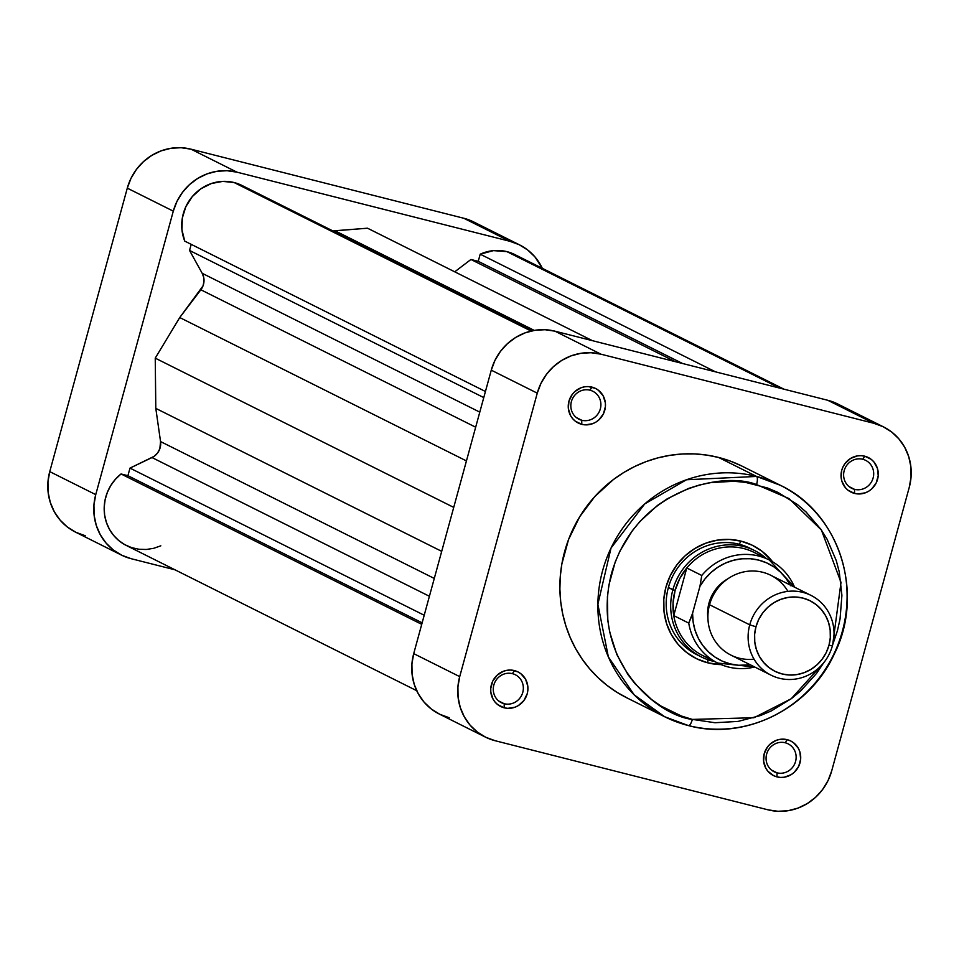 <?xml version="1.0" encoding="UTF-8"?>
<svg xmlns="http://www.w3.org/2000/svg" width="959" height="959" viewBox="0 0 959 959"><rect width="100%" height="100%" fill="white"/><g stroke="black" fill="none" stroke-linecap="round" stroke-linejoin="round"><path stroke-width="1.44" d="M121.397 555.069A53.536 51.055 -63.4 0 1 95.744 494.628L49.748 471.624L127.295 188.144L173.291 211.148L95.744 494.628L49.748 471.624A53.536 51.055 116.6 0 0 75.401 532.065L121.397 555.069A53.536 51.055 -63.4 0 0 131.239 558.725L175.006 569.814L131.239 558.725L121.841 555.285L113.33 549.998L106.065 543.07L100.299 534.75L96.272 525.376L94.126 515.307L93.946 504.925L95.744 494.628L173.291 211.148L176.995 201.33L182.462 192.387L189.486 184.631L197.794 178.386L207.06 173.879L216.938 171.289L227.043 170.714L236.993 172.176L509.78 241.26L519.191 244.701L527.69 249.987L534.966 256.928L542.303 268.316A53.536 51.055 -63.4 0 0 519.634 244.917A53.536 51.055 -63.4 0 0 509.78 241.26L463.784 218.256L190.997 149.172L181.047 147.71L170.942 148.285L161.064 150.875L151.798 155.382L143.49 161.627L136.466 169.383L130.999 178.338L127.295 188.144L49.748 471.624L47.95 481.921L48.13 492.303L50.276 502.372L54.303 511.746L60.069 520.066L67.334 526.994L75.845 532.293L85.243 535.733M481.694 226.995L473.195 221.697L463.784 218.256L190.997 149.172L236.993 172.176L509.78 241.26L463.784 218.256A53.536 51.055 116.6 0 1 473.638 221.925L519.634 244.917M127.295 188.144L173.291 211.148A53.536 51.055 -63.4 0 1 236.993 172.176L190.997 149.172A53.536 51.055 116.6 0 0 127.295 188.144M854.541 489.342A15.62 14.888 116.6 0 0 873.122 477.978A15.62 14.888 116.6 0 0 862.764 459.277L864.742 456.196A19.336 18.437 -63.4 0 1 877.569 479.344A19.336 18.437 -63.4 0 1 854.565 493.429L854.541 489.342L849.099 486.621L854.541 489.342A15.62 14.888 -63.4 0 1 851.664 488.275A15.62 14.888 -63.4 0 1 844.687 469.119A15.62 14.888 -63.4 0 1 862.764 459.277A15.62 14.888 -63.4 0 1 865.641 460.344A15.62 14.888 -63.4 0 1 872.618 479.5A15.62 14.888 -63.4 0 1 854.541 489.342L854.565 493.429L858.149 493.957L865.366 492.806L868.722 491.176L871.719 488.922L876.226 482.892L878.216 475.628L877.377 468.244L873.841 461.854L871.216 459.349L864.742 456.196L861.158 455.669L857.502 455.885L850.585 458.438L845.059 463.497L843.081 466.733L841.738 470.282L841.163 477.738L841.93 481.382L845.466 487.771L848.092 490.277L854.565 493.429A19.336 18.437 -63.4 0 1 841.738 470.282A19.336 18.437 -63.4 0 1 864.742 456.196L862.764 459.277A15.62 14.888 116.6 0 0 844.184 470.653A15.62 14.888 116.6 0 0 854.541 489.342M776.994 772.822A15.62 14.888 116.6 0 0 795.574 761.458A15.62 14.888 116.6 0 0 785.217 742.757L787.195 739.677A19.336 18.437 -63.4 0 1 800.01 762.825A19.336 18.437 -63.4 0 1 777.006 776.898L776.994 772.822L771.539 770.101L776.994 772.822A15.62 14.888 -63.4 0 1 774.117 771.755A15.62 14.888 -63.4 0 1 767.14 752.599A15.62 14.888 -63.4 0 1 785.217 742.757A15.62 14.888 -63.4 0 1 788.082 743.824A15.62 14.888 -63.4 0 1 795.071 762.98A15.62 14.888 -63.4 0 1 776.994 772.822L777.006 776.898L780.602 777.425L784.258 777.222L791.163 774.656L794.172 772.403L798.679 766.373L800.657 759.108L799.83 751.724L798.367 748.332L793.656 742.829L790.588 740.923L787.195 739.677L779.955 739.353L776.382 740.288L770.041 744.172L767.5 746.977L764.191 753.75L763.604 761.218L765.833 768.243L767.919 771.24L773.613 775.663L777.006 776.898A19.336 18.437 -63.4 0 1 764.191 753.75A19.336 18.437 -63.4 0 1 787.195 739.677L785.217 742.757A15.62 14.888 116.6 0 0 766.637 754.122A15.62 14.888 116.6 0 0 776.994 772.822M504.194 703.726A15.62 14.888 116.6 0 0 522.775 692.362A15.62 14.888 116.6 0 0 512.418 673.662L514.408 670.581A19.336 18.437 -63.4 0 1 527.222 693.729A19.336 18.437 -63.4 0 1 504.218 707.814L504.194 703.726L498.752 701.005L504.194 703.726A15.62 14.888 -63.4 0 1 501.329 702.659A15.62 14.888 -63.4 0 1 494.341 683.503A15.62 14.888 -63.4 0 1 512.418 673.662A15.62 14.888 -63.4 0 1 515.295 674.728A15.62 14.888 -63.4 0 1 522.283 693.884A15.62 14.888 -63.4 0 1 504.194 703.726L504.218 707.814L507.814 708.341L515.031 707.191L518.375 705.572L523.914 700.514L527.222 693.729L527.87 690.012L527.81 686.26L525.58 679.248L520.869 673.733L517.8 671.827L510.811 670.053L507.155 670.269L503.595 671.204L497.253 675.088L492.734 681.118L490.756 688.382L490.816 692.134L493.046 699.147L495.132 702.156L497.757 704.661L504.218 707.814A19.336 18.437 -63.4 0 1 491.404 684.666A19.336 18.437 -63.4 0 1 514.408 670.581L512.418 673.662A15.62 14.888 116.6 0 0 493.849 685.038A15.62 14.888 116.6 0 0 504.194 703.726M581.753 420.258A15.62 14.888 116.6 0 0 600.322 408.882A15.62 14.888 116.6 0 0 589.977 390.193L591.955 387.112A19.336 18.437 -63.4 0 1 604.769 410.26A19.336 18.437 -63.4 0 1 581.765 424.334L581.753 420.258L576.299 417.525L581.753 420.258A15.62 14.888 -63.4 0 1 578.876 419.191A15.62 14.888 -63.4 0 1 571.9 400.035A15.62 14.888 -63.4 0 1 589.977 390.193A15.62 14.888 -63.4 0 1 592.842 391.26A15.62 14.888 -63.4 0 1 599.831 410.416A15.62 14.888 -63.4 0 1 581.753 420.258L581.765 424.334L585.362 424.861L592.578 423.722L595.923 422.092L598.919 419.838L603.439 413.797L605.417 406.544L605.357 402.792L603.127 395.767L598.416 390.265L595.347 388.347L588.358 386.585L584.714 386.789L581.142 387.724L574.801 391.608L572.259 394.413L568.951 401.186L568.363 408.654L570.593 415.679L572.679 418.675L575.304 421.181L581.765 424.334A19.336 18.437 -63.4 0 1 568.951 401.186A19.336 18.437 -63.4 0 1 591.955 387.112L589.977 390.193A15.62 14.888 116.6 0 0 571.396 401.557A15.62 14.888 116.6 0 0 581.753 420.258M752.312 549.483A59.482 56.737 116.6 0 0 739.149 544.232L741.127 541.164A63.198 60.273 -63.4 0 1 772.594 561.794L762.261 551.461L752.228 545.215L741.127 541.164L729.379 539.438L717.452 540.121L705.788 543.178L694.843 548.488L685.038 555.872L676.754 565.019L670.293 575.592L665.93 587.172L663.808 599.327L664.012 611.59L666.541 623.482L671.3 634.546L678.109 644.364L686.692 652.552L696.725 658.785L707.838 662.849L707.814 659.672L707.838 662.849L721.168 664.623A63.198 60.273 -63.4 0 1 707.838 662.849A63.198 60.273 -63.4 0 1 665.93 587.172A63.198 60.273 -63.4 0 1 741.127 541.164L739.149 544.232A59.482 56.737 -63.4 0 1 750.082 548.308M741.283 465.762L730.147 461.027L718.555 457.443L756.555 476.443L780.35 485.29C839.628 513.041 865.09 593.477 834.186 654.242C809.144 709.097 744.424 740.923 688.538 725.615A7.432 2.194 104.2 0 0 692.362 719.406L753.942 717.74L791.211 698.763L823.625 662.873L816.565 673.374L800.573 691.019L791.439 698.608L771.324 710.907L760.535 715.522L738.034 721.42L715.018 722.726L692.362 719.406C658.03 715.75 589.27 660.679 611.506 573.398C636.812 486.884 724.836 471.516 756.591 484.607A7.432 2.194 -75.8 0 0 756.555 476.443L686.488 479.752L644.712 503.943L611.027 548.045L597.877 604.242L608.354 656.903L634.175 694.843L664.611 716.721L688.406 725.567A7.432 2.194 -75.8 0 0 688.55 725.615A7.432 2.194 -75.8 0 0 692.362 719.406L681.441 716.037L660.955 706.04L651.569 699.519L635.014 683.719L627.977 674.609L616.769 654.362L609.708 632.113L607.814 620.497L607.407 596.846L608.905 585.038L615.199 562.022L619.946 551.041L632.389 530.639L639.989 521.432L657.526 505.405L667.308 498.764L688.418 488.491L699.543 484.978L710.919 482.593L733.935 481.274L745.371 482.365L767.512 487.975L778.025 492.447L797.385 504.494L806.063 511.962L820.976 529.404L827.078 539.222L836.26 560.571L839.257 571.9L841.906 595.311L840.06 618.975L837.459 630.614L832.664 644.808L841.007 582.389L821.384 530.003L788.909 498.536L756.591 484.607A7.432 2.194 104.2 0 0 756.555 476.443L718.555 457.443A129.381 123.387 116.6 0 0 568.759 539.006A129.381 123.387 116.6 0 0 626.611 697.72L664.611 716.721A129.381 123.387 -63.4 0 1 606.759 558.006A129.381 123.387 -63.4 0 1 756.555 476.443A129.381 123.387 -63.4 0 1 780.35 485.29A129.381 123.387 -63.4 0 1 838.202 644.004A129.381 123.387 -63.4 0 1 688.406 725.567A129.381 123.387 -63.4 0 1 664.611 716.721L688.538 725.615A7.432 2.194 104.2 0 1 688.406 725.567M845.67 409.002L837.159 403.715L827.761 400.275L554.961 331.179L545.024 329.716L534.906 330.292L525.029 332.881L515.762 337.388L507.455 343.646L500.442 351.39L494.976 360.344L491.272 370.162L413.713 653.63L411.914 663.928L412.094 674.321L414.24 684.39L418.268 693.765L424.034 702.072L431.31 709.013L439.809 714.299L449.22 717.74M883.599 426.935L837.603 403.931A53.536 51.055 116.6 0 0 827.761 400.275L873.757 423.267L600.957 354.183L554.961 331.179L827.761 400.275L873.757 423.267A53.536 51.055 -63.4 0 1 883.599 426.935A53.536 51.055 -63.4 0 1 909.252 487.376L831.705 770.856L828.001 780.662L822.534 789.617L815.51 797.373L807.202 803.618L797.936 808.125L788.058 810.715L777.953 811.29L768.003 809.828L495.216 740.744L485.805 737.303L477.306 732.005L470.03 725.076L464.264 716.757L460.236 707.382L458.09 697.313L457.911 686.932L459.709 676.634L537.268 393.154L540.972 383.348L546.438 374.394L553.451 366.638L561.758 360.392L571.025 355.885L580.902 353.296L591.02 352.72L600.957 354.183L873.757 423.267L883.155 426.707L891.666 432.006L898.931 438.934L904.697 447.254L908.724 456.628L910.87 466.697L911.05 477.079L909.252 487.376L831.705 770.856A53.536 51.055 -63.4 0 1 768.003 809.828L495.216 740.744A53.536 51.055 -63.4 0 1 485.362 737.075A53.536 51.055 -63.4 0 1 459.709 676.634L413.713 653.63L491.272 370.162L537.268 393.154L459.709 676.634L413.713 653.63A53.536 51.055 116.6 0 0 439.366 714.083L485.362 737.075M780.35 485.29L742.35 466.29A129.381 123.387 116.6 0 0 718.555 457.443L706.639 455.069L694.52 453.919L682.293 454.003L670.089 455.309L658.03 457.839L646.222 461.567L634.786 466.458L623.818 472.463L613.448 479.524L594.832 496.51L579.668 516.793L568.531 539.581L561.854 564L560.272 576.527L559.888 589.114L560.703 601.629L562.705 613.952L565.894 625.963L570.209 637.555L575.628 648.62L582.101 659.025L589.557 668.711L597.925 677.545L607.131 685.469L617.081 692.386L627.677 698.248M696.869 654.709A59.482 56.737 -63.4 0 1 670.269 581.729A59.482 56.737 -63.4 0 1 739.149 544.232A59.482 56.737 116.6 0 0 669.814 582.976A59.482 56.737 116.6 0 0 699.147 655.788M600.957 354.183L554.961 331.179A53.536 51.055 116.6 0 0 491.272 370.162L537.268 393.154A53.536 51.055 -63.4 0 1 600.957 354.183M811.026 595.407L770.832 575.304A44.617 42.544 116.6 0 0 709.54 604.733L749.746 624.836L755.968 626.766A39.403 37.581 -63.4 0 1 802.851 598.068A39.403 37.581 -63.4 0 1 828.984 645.251L832.4 645.779A44.617 42.544 116.6 0 0 802.827 592.362A44.617 42.544 116.6 0 0 749.746 624.836A44.617 42.544 -63.4 0 1 811.026 595.407A44.617 42.544 -63.4 0 1 832.4 645.779A44.617 42.544 -63.4 0 1 771.12 675.208A44.617 42.544 -63.4 0 1 749.746 624.836L709.54 604.733A44.617 42.544 -63.4 0 1 745.419 571.6A44.617 42.544 -63.4 0 1 787.914 591.367M710.511 658.689A57.624 54.963 -63.4 0 1 673.745 615.606A57.624 54.963 -63.4 0 1 675.088 590.48L673.062 603.019L673.745 615.606L688.742 623.098A57.624 54.963 116.6 0 0 718.77 663.568A57.624 54.963 116.6 0 0 754.637 666.973A57.624 54.963 -63.4 0 1 717.704 663.053A57.624 54.963 -63.4 0 1 688.742 623.098L691.739 616.193L699.95 586.285L692.566 613.304A53.908 51.414 -63.4 0 0 750.334 664.815L738.598 665.27L730.279 663.904L722.343 661.159L714.994 657.095L708.437 651.832L702.839 645.515L698.344 638.298L695.083 630.387L693.141 621.971L692.566 613.304L688.742 623.098L673.745 615.606L686.776 567.98L679.739 578.613L675.088 590.48L668.375 587.543L672.87 589.797A59.482 56.737 -63.4 0 1 754.589 550.55A59.482 56.737 -63.4 0 1 766.337 558.51A59.482 56.737 116.6 0 0 672.87 589.797L675.088 590.48A57.624 54.963 -63.4 0 1 686.776 567.98A57.624 54.963 -63.4 0 1 761.446 556.819M709.001 603.019L709.912 603.475L709.001 603.019L707.718 610.392L707.934 618.603A38.288 36.526 116.6 0 1 709.001 603.019A38.288 36.526 116.6 0 1 727.833 578.816L720.581 584.055L715.558 589.593L711.65 596.007L709.001 603.019M754.733 667.02L717.704 663.053L702.707 655.548A57.624 54.963 116.6 0 1 673.745 615.606L686.776 567.98L701.772 575.484L699.95 586.285L704.889 579.008L710.883 572.607L717.776 567.272L725.376 563.113L733.491 560.26L741.882 558.797L750.358 558.737L758.677 560.104L766.613 562.861L773.961 566.913L780.518 572.175L786.116 578.505L790.612 585.709M755.968 626.766L758.689 619.538L762.717 612.945L767.883 607.239L773.997 602.636L780.818 599.327L788.094 597.421L795.526 596.989L802.851 598.068L809.78 600.598L816.037 604.494L821.384 609.6L825.627 615.714L828.6 622.619L830.17 630.027L830.302 637.675L828.984 645.251L826.262 652.48L822.235 659.073L817.068 664.779L810.954 669.37L804.121 672.691L796.857 674.597L789.413 675.028L782.088 673.949L775.172 671.42L768.914 667.524L763.556 662.417L759.312 656.292L756.351 649.399L754.769 641.979L754.637 634.343L755.968 626.766L749.746 624.836A44.617 42.544 116.6 0 0 779.319 678.253A44.617 42.544 116.6 0 0 832.4 645.779L828.984 645.251A39.403 37.581 -63.4 0 1 782.088 673.949A39.403 37.581 -63.4 0 1 755.968 626.766M754.026 659.145A44.617 42.544 -63.4 0 1 709.54 604.733A44.617 42.544 116.6 0 0 730.926 655.105L771.12 675.208M672.87 589.797A59.482 56.737 116.6 0 0 714.791 661.59A59.482 56.737 -63.4 0 1 701.377 656.963A59.482 56.737 -63.4 0 1 672.87 589.797M794.639 587.208L769.25 559.96L754.254 552.468A57.624 54.963 116.6 0 0 686.776 567.98L701.772 575.484A57.624 54.963 -63.4 0 1 769.25 559.96A57.624 54.963 -63.4 0 1 794.543 587.16A57.624 54.963 116.6 0 0 768.183 559.445A57.624 54.963 116.6 0 0 701.772 575.484L699.95 586.285A53.908 51.414 -63.4 0 1 745.73 558.594A53.908 51.414 -63.4 0 1 790.24 585.014M783.994 389.186L514.803 254.567A42.759 40.781 116.6 0 0 506.939 251.642L779.907 388.155L506.939 251.642L517.416 256.005M532.497 330.735L242.016 185.483A42.759 40.781 116.6 0 0 234.164 182.558L531.094 331.047L234.164 182.558L240.529 184.775M184.739 241.117L181.946 229.8L182.33 218.017L185.854 206.665L192.244 196.643L201.006 188.719L211.471 183.493L222.812 181.383L234.164 182.558A42.759 40.781 116.6 0 0 192.244 196.643A42.759 40.781 116.6 0 0 184.739 241.117L485.434 391.488L184.739 241.117M333.013 230.987L367.525 228.206L592.398 340.661L367.525 228.206L334.943 230.735L534.247 330.399L334.943 230.735L333.013 230.987M454.722 271.817L470.941 259.481L478.241 261.327L480.207 254.183L493.453 250.623L506.939 251.642A42.759 40.781 116.6 0 0 480.207 254.183L715.474 371.828L480.207 254.183L478.241 261.327L682.532 363.485L478.241 261.327L470.941 259.481L675.22 361.639L470.941 259.481L454.722 271.817M160.824 545.815L153.704 548.308L146.307 549.471L138.887 549.243L131.671 547.649L124.91 544.736L118.808 540.588L113.57 535.35L109.386 529.2L106.365 522.319L104.615 514.947L104.195 507.335L105.118 499.699L107.36 492.327L110.848 485.422L115.452 479.236L121.038 473.962L127.919 475.7L129.992 468.112L154.087 456.352L157.564 453.008L159.841 448.716L160.549 441.56L155.802 408.378L155.238 358.139L179.741 317.549L202.984 285.938L203.967 281.67L203.692 277.331L202.205 273.315L189.546 250.455L191.213 244.353L189.546 250.455L483.768 397.589L189.546 250.455L202.205 273.315L479.788 412.13L202.205 273.315A14.876 14.181 116.6 0 1 200.851 289.774L475.664 427.199L200.851 289.774L179.741 317.549L466.434 460.919L179.741 317.549L155.238 358.139L453.727 507.395L155.238 358.139L155.802 408.378L441.703 551.353L155.802 408.378L160.549 441.56L434.283 578.445L160.549 441.56A14.876 14.181 116.6 0 1 152.013 457.563L429.404 596.27L152.013 457.563L129.992 468.112L424.214 615.246L129.992 468.112L127.919 475.7L422.14 622.835L127.919 475.7L121.038 473.962A42.759 40.781 116.6 0 0 126.228 545.419L416.697 690.684M421.732 624.333L121.038 473.962L421.732 624.333"/></g></svg>
